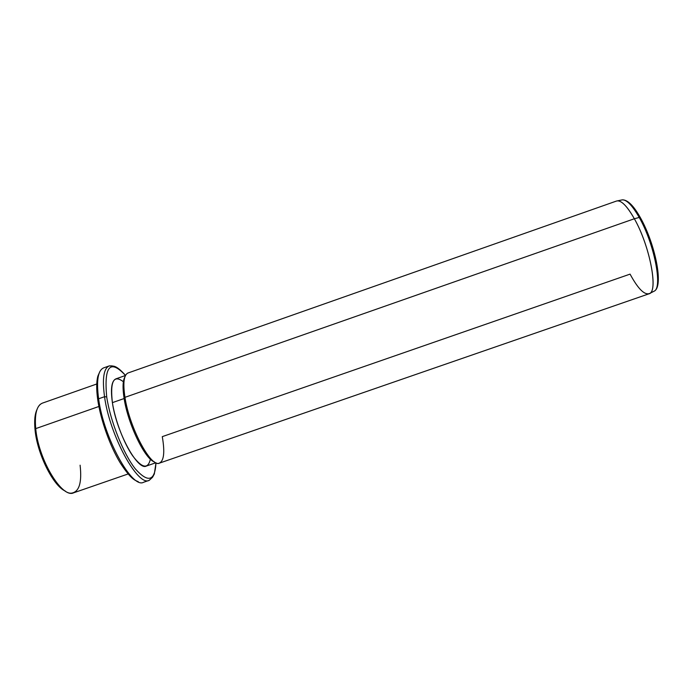 <?xml version="1.0" encoding="UTF-8"?>
<svg xmlns="http://www.w3.org/2000/svg" width="693" height="693" viewBox="0 0 693 693"><rect width="100%" height="100%" fill="white"/><g stroke="black" fill="none" stroke-linecap="round" stroke-linejoin="round"><path stroke-width="1.04" d="M40.385 404.253C36.14 407.934 34.589 416.06 35.724 428.62L35.04 429.755C34.174 420.894 34.806 414.197 36.928 409.667C34.806 414.197 34.174 420.894 35.04 429.755C37.171 453.915 53.335 486.139 65.341 491.077C53.335 486.139 37.171 453.915 35.04 429.755L35.724 428.62C38.176 457.293 59.321 494.646 71.414 493.156C79.175 492.021 82.069 482.7 80.102 465.194M128.127 473.96L73.666 492.801C62.249 498.882 38.332 459.606 35.724 428.62L98.891 406.479L35.724 428.62C34.485 414.024 36.703 405.526 42.377 403.135L96.743 384M138.331 481.756C135.507 480.188 131.809 480.751 120.149 462.759C109.944 445.963 100.676 419.967 97.765 399.956L98.605 398.796C96.249 380.639 97.93 370.331 103.655 367.879C97.93 370.331 96.249 380.639 98.605 398.796L97.808 400M98.605 398.796C103.664 437.881 132.172 489.163 143.572 482.276C132.172 489.163 103.664 437.881 98.605 398.796L104.539 396.708L98.605 398.796M114.466 366.424L109.303 365.887C103.699 368.295 102.114 378.577 104.539 396.708C109.763 435.758 138.089 487.127 149.229 480.327C138.089 487.127 109.763 435.758 104.539 396.708C102.114 378.577 103.699 368.295 109.303 365.887L114.466 366.424M149.238 480.327L152.945 476.697L149.229 480.327L143.572 482.276M125.502 375.467C110.161 358.896 103.889 366.034 106.705 396.881L104.539 396.708L106.705 396.881C110.326 421.214 123.354 453.802 135.326 468.884C148.163 483.22 155.041 481.176 155.96 462.751C155.041 481.176 148.163 483.22 135.326 468.884C123.354 453.802 110.326 421.214 106.705 396.881C103.889 366.034 110.161 358.896 125.502 375.467M123.389 381.748C113.661 374.341 109.996 381.306 112.396 402.642C115.073 420.149 123.856 443.156 132.623 455.769C142.1 468.312 148.025 469.43 150.398 459.147M155.934 462.733L146.336 466.06C137.794 471.075 116.493 432.224 112.396 402.642L124.134 398.527C127.971 424.229 145.062 459.381 154.504 461.945C145.062 459.381 127.971 424.229 124.134 398.527L112.396 402.642C110.447 388.686 111.616 380.76 115.904 378.863L125.494 375.485M124.861 377.001C122.739 380.847 122.496 388.019 124.134 398.527L124.957 397.34C129.392 427.286 150.537 467.134 159.139 463.21C163.946 461.191 164.995 452.338 162.283 436.642L630.067 274.125C638.184 289.128 644.759 295.556 649.765 293.408C658.272 289.839 649.454 245.166 634.355 218.754C650.129 246.31 658.653 292.706 648.925 293.832L159.511 463.106C151.161 468.147 129.461 427.832 124.957 397.34L124.134 398.527C122.496 388.019 122.739 380.847 124.861 377.001M127.703 373.12C123.787 375.372 122.878 383.446 124.957 397.34L634.355 218.754L124.957 397.34C122.826 382.969 123.856 374.852 128.066 372.973L616.545 201.031C621.006 199.87 626.94 205.778 634.355 218.754L639.232 217.455C654.209 243.46 662.794 287.517 654.244 291.129C662.794 287.517 654.209 243.46 639.232 217.455L634.355 218.754C627.546 206.757 621.916 200.788 617.472 200.84L622.392 199.844C626.853 199.775 632.466 205.648 639.232 217.455L640.497 217.862L639.232 217.455C632.466 205.648 626.853 199.775 622.392 199.844C627.659 199.783 633.619 205.674 640.289 217.507C654.998 243.33 664.041 286.356 654.244 291.129L649.765 293.408M103.655 367.879L109.303 365.887L112.145 365.895C112.708 366.571 115.722 364.215 125.52 375.424M99.879 371.552L97.878 376.091C96.379 381.574 96.318 389.371 97.696 399.471M149.229 480.327L152.477 477.338L154.331 473.977L155.994 462.768"/></g></svg>
